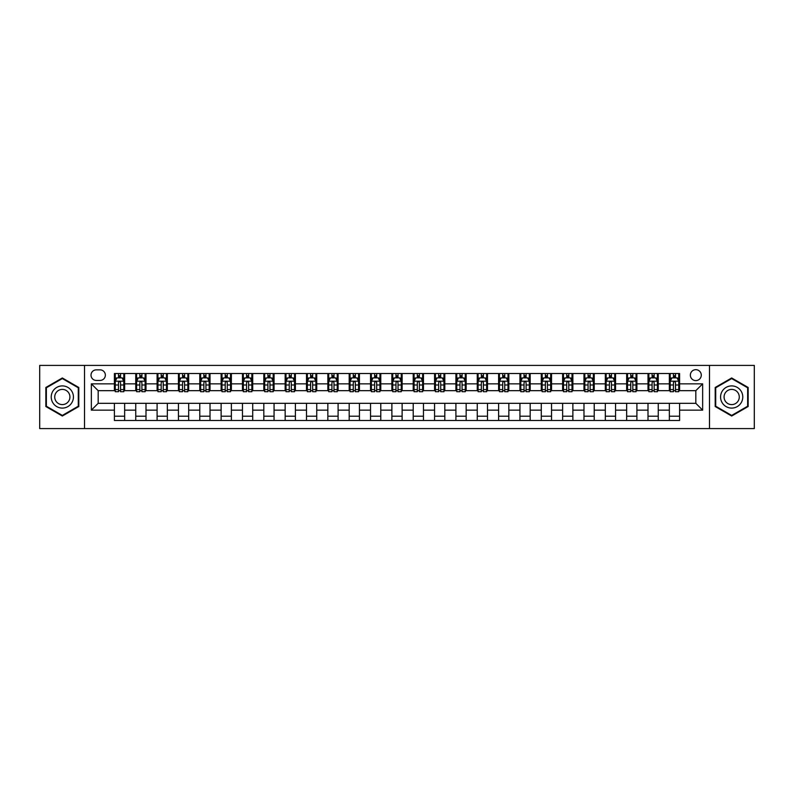 <?xml version="1.0" encoding="UTF-8"?>
<svg xmlns="http://www.w3.org/2000/svg" width="794" height="794" viewBox="0 0 794 794"><rect width="100%" height="100%" fill="white"/><g stroke="black" fill="none" stroke-linecap="round" stroke-linejoin="round"><path stroke-width="1.19" d="M695.822 369.676A5.469 5.469 0 0 0 690.353 375.145A5.469 5.469 0 0 0 695.822 380.604A5.469 5.469 0 0 0 701.281 375.145A5.469 5.469 0 0 0 695.822 369.676M709.479 428.591L754.3 428.591L754.3 365.409L709.479 365.409L709.479 428.591L84.521 428.591L84.521 365.409L39.7 365.409L39.7 428.591L84.521 428.591M96.302 380.435L100.064 380.435A5.29 5.29 0 0 0 105.354 375.145A5.29 5.29 0 0 0 100.064 369.855L96.302 369.855A5.29 5.29 0 0 0 91.012 375.145A5.29 5.29 0 0 0 96.302 380.435M709.479 365.409L84.521 365.409M114.405 410.151L91.35 410.151L91.35 383.849L114.405 383.849L114.405 390.678L98.178 390.678L98.178 403.322L114.405 403.322L114.405 420.483L679.595 420.483L679.595 403.322L695.822 403.322L695.822 390.678L679.595 390.678L679.595 383.849L702.65 383.849L702.65 410.151L679.595 410.151M679.595 383.849L679.595 373.517L114.405 373.517L114.405 383.849M669.352 373.517L669.352 390.678L670.205 390.678M673.451 390.678L675.496 390.678M678.741 390.678L679.595 390.678M669.352 390.678L657.402 390.678M648.003 373.517L648.003 390.678L648.857 390.678M652.102 390.678L654.157 390.678M648.003 390.678L636.054 390.678M626.664 373.517L626.664 390.678L627.518 390.678M630.764 390.678L632.808 390.678M626.664 390.678L614.705 390.678M605.316 373.517L605.316 390.678L606.169 390.678M609.415 390.678L611.469 390.678M605.316 390.678L593.366 390.678M583.977 373.517L583.977 390.678L584.831 390.678M588.076 390.678L590.121 390.678M583.977 390.678L572.017 390.678M562.628 373.517L562.628 390.678L563.482 390.678M566.727 390.678L568.782 390.678M562.628 390.678L550.679 390.678M541.29 373.517L541.29 390.678L542.143 390.678M545.389 390.678L547.433 390.678M541.29 390.678L529.33 390.678M519.941 373.517L519.941 390.678L520.795 390.678M524.04 390.678L526.085 390.678M519.941 390.678L507.991 390.678M498.602 373.517L498.602 390.678L499.456 390.678M502.691 390.678L504.746 390.678M498.602 390.678L486.643 390.678M477.254 373.517L477.254 390.678L478.107 390.678M481.353 390.678L483.397 390.678M477.254 390.678L465.304 390.678M455.905 373.517L455.905 390.678L456.768 390.678M460.004 390.678L462.058 390.678M455.905 390.678L443.955 390.678M434.566 373.517L434.566 390.678L435.42 390.678M438.665 390.678L440.71 390.678M434.566 390.678L422.616 390.678M413.217 373.517L413.217 390.678L414.071 390.678M417.316 390.678L419.371 390.678M413.217 390.678L401.268 390.678M391.879 373.517L391.879 390.678L392.732 390.678M395.978 390.678L398.022 390.678M391.879 390.678L379.929 390.678M370.53 373.517L370.53 390.678L371.384 390.678M374.629 390.678L376.684 390.678M370.53 390.678L358.58 390.678M349.191 373.517L349.191 390.678L350.045 390.678M353.29 390.678L355.335 390.678M349.191 390.678L337.232 390.678M327.843 373.517L327.843 390.678L328.696 390.678M331.942 390.678L333.996 390.678M327.843 390.678L315.893 390.678M306.504 373.517L306.504 390.678L307.357 390.678M310.603 390.678L312.647 390.678M306.504 390.678L294.544 390.678M285.155 373.517L285.155 390.678L286.009 390.678M289.254 390.678L291.309 390.678M285.155 390.678L273.205 390.678M263.816 373.517L263.816 390.678L264.67 390.678M267.915 390.678L269.96 390.678M263.816 390.678L251.857 390.678M242.468 373.517L242.468 390.678L243.321 390.678M246.567 390.678L248.611 390.678M242.468 390.678L230.518 390.678M221.129 373.517L221.129 390.678L221.983 390.678M225.218 390.678L227.273 390.678M221.129 390.678L209.169 390.678M199.78 373.517L199.78 390.678L200.634 390.678M203.879 390.678L205.924 390.678M199.78 390.678L187.831 390.678M178.432 373.517L178.432 390.678L179.295 390.678M182.531 390.678L184.585 390.678M178.432 390.678L166.482 390.678M157.093 373.517L157.093 390.678L157.946 390.678M161.192 390.678L163.236 390.678M157.093 390.678L145.143 390.678M135.744 373.517L135.744 390.678L136.598 390.678M139.843 390.678L141.898 390.678M135.744 390.678L123.795 390.678M114.405 390.678L115.259 390.678M118.505 390.678L120.549 390.678M114.405 403.322L124.648 403.322L124.648 420.483M679.595 403.322L124.648 403.322M124.648 373.517L124.648 390.678M114.405 377.795L115.259 377.795M118.505 377.795L120.549 377.795M123.795 377.795L124.648 377.795M114.405 416.205L124.648 416.205M135.744 403.322L135.744 420.483M145.997 373.517L145.997 390.678M135.744 377.795L136.598 377.795M139.843 377.795L141.898 377.795M145.143 377.795L145.997 377.795M145.997 403.322L145.997 420.483M135.744 416.205L145.997 416.205M157.093 403.322L157.093 420.483M167.335 403.322L167.335 420.483M157.093 416.205L167.335 416.205M167.335 373.517L167.335 390.678M157.093 377.795L157.946 377.795M161.192 377.795L163.236 377.795M166.482 377.795L167.335 377.795M178.432 403.322L178.432 420.483M188.684 403.322L188.684 420.483M178.432 416.205L188.684 416.205M188.684 373.517L188.684 390.678M178.432 377.795L179.295 377.795M182.531 377.795L184.585 377.795M187.831 377.795L188.684 377.795M199.78 403.322L199.78 420.483M210.023 403.322L210.023 420.483M199.78 416.205L210.023 416.205M210.023 373.517L210.023 390.678M199.78 377.795L200.634 377.795M203.879 377.795L205.924 377.795M209.169 377.795L210.023 377.795M221.129 403.322L221.129 420.483M231.372 403.322L231.372 420.483M221.129 416.205L231.372 416.205M231.372 373.517L231.372 390.678M221.129 377.795L221.983 377.795M225.218 377.795L227.273 377.795M230.518 377.795L231.372 377.795M242.468 403.322L242.468 420.483M252.71 403.322L252.71 420.483M242.468 416.205L252.71 416.205M252.71 373.517L252.71 390.678M242.468 377.795L243.321 377.795M246.567 377.795L248.611 377.795M251.857 377.795L252.71 377.795M263.816 403.322L263.816 420.483M274.059 403.322L274.059 420.483M263.816 416.205L274.059 416.205M274.059 373.517L274.059 390.678M263.816 377.795L264.67 377.795M267.915 377.795L269.96 377.795M273.205 377.795L274.059 377.795M285.155 403.322L285.155 420.483M295.398 403.322L295.398 420.483M285.155 416.205L295.398 416.205M295.398 373.517L295.398 390.678M285.155 377.795L286.009 377.795M289.254 377.795L291.309 377.795M294.544 377.795L295.398 377.795M306.504 403.322L306.504 420.483M316.746 403.322L316.746 420.483M306.504 416.205L316.746 416.205M316.746 373.517L316.746 390.678M306.504 377.795L307.357 377.795M310.603 377.795L312.647 377.795M315.893 377.795L316.746 377.795M327.843 403.322L327.843 420.483M338.095 403.322L338.095 420.483M327.843 416.205L338.095 416.205M338.095 373.517L338.095 390.678M327.843 377.795L328.696 377.795M331.942 377.795L333.996 377.795M337.232 377.795L338.095 377.795M349.191 403.322L349.191 420.483M359.434 403.322L359.434 420.483M349.191 416.205L359.434 416.205M359.434 373.517L359.434 390.678M349.191 377.795L350.045 377.795M353.29 377.795L355.335 377.795M358.58 377.795L359.434 377.795M370.53 403.322L370.53 420.483M380.783 403.322L380.783 420.483M370.53 416.205L380.783 416.205M380.783 373.517L380.783 390.678M370.53 377.795L371.384 377.795M374.629 377.795L376.684 377.795M379.929 377.795L380.783 377.795M391.879 403.322L391.879 420.483M402.121 403.322L402.121 420.483M391.879 416.205L402.121 416.205M402.121 373.517L402.121 390.678M391.879 377.795L392.732 377.795M395.978 377.795L398.022 377.795M401.268 377.795L402.121 377.795M413.217 403.322L413.217 420.483M423.47 403.322L423.47 420.483M413.217 416.205L423.47 416.205M423.47 373.517L423.47 390.678M413.217 377.795L414.071 377.795M417.316 377.795L419.371 377.795M422.616 377.795L423.47 377.795M434.566 403.322L434.566 420.483M444.809 403.322L444.809 420.483M434.566 416.205L444.809 416.205M444.809 373.517L444.809 390.678M434.566 377.795L435.42 377.795M438.665 377.795L440.71 377.795M443.955 377.795L444.809 377.795M455.905 403.322L455.905 420.483M466.157 403.322L466.157 420.483M455.905 416.205L466.157 416.205M466.157 373.517L466.157 390.678M455.905 377.795L456.768 377.795M460.004 377.795L462.058 377.795M465.304 377.795L466.157 377.795M477.254 403.322L477.254 420.483M487.496 403.322L487.496 420.483M477.254 416.205L487.496 416.205M487.496 373.517L487.496 390.678M477.254 377.795L478.107 377.795M481.353 377.795L483.397 377.795M486.643 377.795L487.496 377.795M498.602 403.322L498.602 420.483M508.845 403.322L508.845 420.483M498.602 416.205L508.845 416.205M508.845 373.517L508.845 390.678M498.602 377.795L499.456 377.795M502.691 377.795L504.746 377.795M507.991 377.795L508.845 377.795M519.941 403.322L519.941 420.483M530.184 403.322L530.184 420.483M519.941 416.205L530.184 416.205M530.184 373.517L530.184 390.678M519.941 377.795L520.795 377.795M524.04 377.795L526.085 377.795M529.33 377.795L530.184 377.795M541.29 403.322L541.29 420.483M551.532 403.322L551.532 420.483M541.29 416.205L551.532 416.205M551.532 373.517L551.532 390.678M541.29 377.795L542.143 377.795M545.389 377.795L547.433 377.795M550.679 377.795L551.532 377.795M562.628 403.322L562.628 420.483M572.871 403.322L572.871 420.483M562.628 416.205L572.871 416.205M572.871 373.517L572.871 390.678M562.628 377.795L563.482 377.795M566.727 377.795L568.782 377.795M572.017 377.795L572.871 377.795M583.977 403.322L583.977 420.483M594.22 403.322L594.22 420.483M583.977 416.205L594.22 416.205M594.22 373.517L594.22 390.678M583.977 377.795L584.831 377.795M588.076 377.795L590.121 377.795M593.366 377.795L594.22 377.795M605.316 403.322L605.316 420.483M615.568 403.322L615.568 420.483M605.316 416.205L615.568 416.205M615.568 373.517L615.568 390.678M605.316 377.795L606.169 377.795M609.415 377.795L611.469 377.795M614.705 377.795L615.568 377.795M626.664 403.322L626.664 420.483M636.907 403.322L636.907 420.483M626.664 416.205L636.907 416.205M636.907 373.517L636.907 390.678M626.664 377.795L627.518 377.795M630.764 377.795L632.808 377.795M636.054 377.795L636.907 377.795M648.003 403.322L648.003 420.483M658.256 403.322L658.256 420.483M648.003 416.205L658.256 416.205M658.256 373.517L658.256 390.678M648.003 377.795L648.857 377.795M652.102 377.795L654.157 377.795M657.402 377.795L658.256 377.795M669.352 403.322L669.352 420.483M669.352 416.205L679.595 416.205M669.352 377.795L670.205 377.795M673.451 377.795L675.496 377.795M678.741 377.795L679.595 377.795M98.178 390.678L91.35 383.849M98.178 403.322L91.35 410.151M702.65 383.849L695.822 390.678M702.65 410.151L695.822 403.322M62.329 416.026L78.805 406.518L78.805 387.482L62.329 377.974L45.844 387.482L45.844 406.518L62.329 416.026M748.156 387.482L731.671 377.974L715.196 387.482L715.196 406.518L731.671 416.026L748.156 406.518L748.156 387.482M120.549 375.741L118.505 375.741M123.795 389.566L120.549 389.566L120.549 391.71L123.795 391.71L123.795 381.289L122.087 377.875L116.966 377.875L115.259 381.289L115.259 391.71L118.505 391.71L118.505 389.566L115.259 389.566M115.259 381.289L115.259 373.517M123.795 381.289L123.795 373.517M118.505 377.875L118.505 373.517M120.549 373.517L120.549 377.875M120.549 389.566L120.549 382.569C119.874 381.259 119.189 381.259 118.505 382.569L118.505 389.566M141.898 375.741L139.843 375.741M145.143 389.566L141.898 389.566L141.898 391.71L145.143 391.71L145.143 381.289L143.436 377.875L138.305 377.875L136.598 381.289L136.598 391.71L139.843 391.71L139.843 389.566L136.598 389.566M136.598 381.289L136.598 373.517M145.143 381.289L145.143 373.517M139.843 377.875L139.843 373.517M141.898 373.517L141.898 377.875M141.898 389.566L141.898 382.569C141.213 381.259 140.528 381.259 139.843 382.569L139.843 389.566M163.236 375.741L161.192 375.741M166.482 389.566L163.236 389.566L163.236 391.71L166.482 391.71L166.482 381.289L164.775 377.875L159.654 377.875L157.946 381.289L157.946 391.71L161.192 391.71L161.192 389.566L157.946 389.566M157.946 381.289L157.946 373.517M166.482 381.289L166.482 373.517M161.192 377.875L161.192 373.517M163.236 373.517L163.236 377.875M163.236 389.566L163.236 382.569C162.562 381.259 161.877 381.259 161.192 382.569L161.192 389.566M184.585 375.741L182.531 375.741M187.831 389.566L184.585 389.566L184.585 391.71L187.831 391.71L187.831 381.289L186.124 377.875L181.002 377.875L179.295 381.289L179.295 391.71L182.531 391.71L182.531 389.566L179.295 389.566M179.295 381.289L179.295 373.517M187.831 381.289L187.831 373.517M182.531 377.875L182.531 373.517M184.585 373.517L184.585 377.875M184.585 389.566L184.585 382.569C183.9 381.259 183.215 381.259 182.531 382.569L182.531 389.566M205.924 375.741L203.879 375.741M209.169 389.566L205.924 389.566L205.924 391.71L209.169 391.71L209.169 381.289L207.462 377.875L202.341 377.875L200.634 381.289L200.634 391.71L203.879 391.71L203.879 389.566L200.634 389.566M200.634 381.289L200.634 373.517M209.169 381.289L209.169 373.517M203.879 377.875L203.879 373.517M205.924 373.517L205.924 377.875M205.924 389.566L205.924 382.569C205.249 381.259 204.564 381.259 203.879 382.569L203.879 389.566M71.936 391.452A11.096 11.096 0 0 0 56.771 387.393A11.096 11.096 0 0 0 52.712 402.548A11.096 11.096 0 0 0 67.877 406.607A11.096 11.096 0 0 0 71.936 391.452M68.909 393.199A7.603 7.603 0 0 0 58.528 390.42A7.603 7.603 0 0 0 55.749 400.801A7.603 7.603 0 0 0 66.12 403.58A7.603 7.603 0 0 0 68.909 393.199M62.329 415.431L46.36 406.22L46.36 387.78L62.329 378.569L78.288 387.78L78.288 406.22L62.329 415.431M731.671 408.096A11.096 11.096 0 0 0 742.777 397A11.096 11.096 0 0 0 731.671 385.904A11.096 11.096 0 0 0 720.575 397A11.096 11.096 0 0 0 731.671 408.096M731.671 404.603A7.603 7.603 0 0 0 739.274 397A7.603 7.603 0 0 0 731.671 389.397A7.603 7.603 0 0 0 724.078 397A7.603 7.603 0 0 0 731.671 404.603M715.712 387.78L731.671 378.569L747.64 387.78L747.64 406.22L731.671 415.431L715.712 406.22L715.712 387.78M227.273 375.741L225.218 375.741M230.518 389.566L227.273 389.566L227.273 391.71L230.518 391.71L230.518 381.289L228.811 377.875L223.69 377.875L221.983 381.289L221.983 391.71L225.218 391.71L225.218 389.566L221.983 389.566M221.983 381.289L221.983 373.517M230.518 381.289L230.518 373.517M225.218 377.875L225.218 373.517M227.273 373.517L227.273 377.875M227.273 389.566L227.273 382.569C226.588 381.259 225.903 381.259 225.218 382.569L225.218 389.566M248.611 375.741L246.567 375.741M251.857 389.566L248.611 389.566L248.611 391.71L251.857 391.71L251.857 381.289L250.15 377.875L245.028 377.875L243.321 381.289L243.321 391.71L246.567 391.71L246.567 389.566L243.321 389.566M243.321 381.289L243.321 373.517M251.857 381.289L251.857 373.517M246.567 377.875L246.567 373.517M248.611 373.517L248.611 377.875M248.611 389.566L248.611 382.569C247.936 381.259 247.252 381.259 246.567 382.569L246.567 389.566M269.96 375.741L267.915 375.741M273.205 389.566L269.96 389.566L269.96 391.71L273.205 391.71L273.205 381.289L271.498 377.875L266.377 377.875L264.67 381.289L264.67 391.71L267.915 391.71L267.915 389.566L264.67 389.566M264.67 381.289L264.67 373.517M273.205 381.289L273.205 373.517M267.915 377.875L267.915 373.517M269.96 373.517L269.96 377.875M269.96 389.566L269.96 382.569C269.275 381.259 268.59 381.259 267.915 382.569L267.915 389.566M291.309 375.741L289.254 375.741M294.544 389.566L291.309 389.566L291.309 391.71L294.544 391.71L294.544 381.289L292.837 377.875L287.716 377.875L286.009 381.289L286.009 391.71L289.254 391.71L289.254 389.566L286.009 389.566M286.009 381.289L286.009 373.517M294.544 381.289L294.544 373.517M289.254 377.875L289.254 373.517M291.309 373.517L291.309 377.875M291.309 389.566L291.309 382.569C290.624 381.259 289.939 381.259 289.254 382.569L289.254 389.566M312.647 375.741L310.603 375.741M315.893 389.566L312.647 389.566L312.647 391.71L315.893 391.71L315.893 381.289L314.186 377.875L309.065 377.875L307.357 381.289L307.357 391.71L310.603 391.71L310.603 389.566L307.357 389.566M307.357 381.289L307.357 373.517M315.893 381.289L315.893 373.517M310.603 377.875L310.603 373.517M312.647 373.517L312.647 377.875M312.647 389.566L312.647 382.569C311.963 381.259 311.288 381.259 310.603 382.569L310.603 389.566M333.996 375.741L331.942 375.741M337.232 389.566L333.996 389.566L333.996 391.71L337.232 391.71L337.232 381.289L335.525 377.875L330.403 377.875L328.696 381.289L328.696 391.71L331.942 391.71L331.942 389.566L328.696 389.566M328.696 381.289L328.696 373.517M337.232 381.289L337.232 373.517M331.942 377.875L331.942 373.517M333.996 373.517L333.996 377.875M333.996 389.566L333.996 382.569C333.311 381.259 332.626 381.259 331.942 382.569L331.942 389.566M355.335 375.741L353.29 375.741M358.58 389.566L355.335 389.566L355.335 391.71L358.58 391.71L358.58 381.289L356.873 377.875L351.752 377.875L350.045 381.289L350.045 391.71L353.29 391.71L353.29 389.566L350.045 389.566M350.045 381.289L350.045 373.517M358.58 381.289L358.58 373.517M353.29 377.875L353.29 373.517M355.335 373.517L355.335 377.875M355.335 389.566L355.335 382.569C354.65 381.259 353.975 381.259 353.29 382.569L353.29 389.566M376.684 375.741L374.629 375.741M379.929 389.566L376.684 389.566L376.684 391.71L379.929 391.71L379.929 381.289L378.222 377.875L373.091 377.875L371.384 381.289L371.384 391.71L374.629 391.71L374.629 389.566L371.384 389.566M371.384 381.289L371.384 373.517M379.929 381.289L379.929 373.517M374.629 377.875L374.629 373.517M376.684 373.517L376.684 377.875M376.684 389.566L376.684 382.569C375.999 381.259 375.314 381.259 374.629 382.569L374.629 389.566M398.022 375.741L395.978 375.741M401.268 389.566L398.022 389.566L398.022 391.71L401.268 391.71L401.268 381.289L399.561 377.875L394.439 377.875L392.732 381.289L392.732 391.71L395.978 391.71L395.978 389.566L392.732 389.566M392.732 381.289L392.732 373.517M401.268 381.289L401.268 373.517M395.978 377.875L395.978 373.517M398.022 373.517L398.022 377.875M398.022 389.566L398.022 382.569C397.347 381.259 396.663 381.259 395.978 382.569L395.978 389.566M419.371 375.741L417.316 375.741M422.616 389.566L419.371 389.566L419.371 391.71L422.616 391.71L422.616 381.289L420.909 377.875L415.778 377.875L414.071 381.289L414.071 391.71L417.316 391.71L417.316 389.566L414.071 389.566M414.071 381.289L414.071 373.517M422.616 381.289L422.616 373.517M417.316 377.875L417.316 373.517M419.371 373.517L419.371 377.875M419.371 389.566L419.371 382.569C418.686 381.259 418.001 381.259 417.316 382.569L417.316 389.566M440.71 375.741L438.665 375.741M443.955 389.566L440.71 389.566L440.71 391.71L443.955 391.71L443.955 381.289L442.248 377.875L437.127 377.875L435.42 381.289L435.42 391.71L438.665 391.71L438.665 389.566L435.42 389.566M435.42 381.289L435.42 373.517M443.955 381.289L443.955 373.517M438.665 377.875L438.665 373.517M440.71 373.517L440.71 377.875M440.71 389.566L440.71 382.569C440.035 381.259 439.35 381.259 438.665 382.569L438.665 389.566M462.058 375.741L460.004 375.741M465.304 389.566L462.058 389.566L462.058 391.71L465.304 391.71L465.304 381.289L463.597 377.875L458.475 377.875L456.768 381.289L456.768 391.71L460.004 391.71L460.004 389.566L456.768 389.566M456.768 381.289L456.768 373.517M465.304 381.289L465.304 373.517M460.004 377.875L460.004 373.517M462.058 373.517L462.058 377.875M462.058 389.566L462.058 382.569C461.374 381.259 460.689 381.259 460.004 382.569L460.004 389.566M483.397 375.741L481.353 375.741M486.643 389.566L483.397 389.566L483.397 391.71L486.643 391.71L486.643 381.289L484.936 377.875L479.814 377.875L478.107 381.289L478.107 391.71L481.353 391.71L481.353 389.566L478.107 389.566M478.107 381.289L478.107 373.517M486.643 381.289L486.643 373.517M481.353 377.875L481.353 373.517M483.397 373.517L483.397 377.875M483.397 389.566L483.397 382.569C482.722 381.259 482.037 381.259 481.353 382.569L481.353 389.566M504.746 375.741L502.691 375.741M507.991 389.566L504.746 389.566L504.746 391.71L507.991 391.71L507.991 381.289L506.284 377.875L501.163 377.875L499.456 381.289L499.456 391.71L502.691 391.71L502.691 389.566L499.456 389.566M499.456 381.289L499.456 373.517M507.991 381.289L507.991 373.517M502.691 377.875L502.691 373.517M504.746 373.517L504.746 377.875M504.746 389.566L504.746 382.569C504.061 381.259 503.376 381.259 502.691 382.569L502.691 389.566M526.085 375.741L524.04 375.741M529.33 389.566L526.085 389.566L526.085 391.71L529.33 391.71L529.33 381.289L527.623 377.875L522.502 377.875L520.795 381.289L520.795 391.71L524.04 391.71L524.04 389.566L520.795 389.566M520.795 381.289L520.795 373.517M529.33 381.289L529.33 373.517M524.04 377.875L524.04 373.517M526.085 373.517L526.085 377.875M526.085 389.566L526.085 382.569C525.41 381.259 524.725 381.259 524.04 382.569L524.04 389.566M547.433 375.741L545.389 375.741M550.679 389.566L547.433 389.566L547.433 391.71L550.679 391.71L550.679 381.289L548.972 377.875L543.85 377.875L542.143 381.289L542.143 391.71L545.389 391.71L545.389 389.566L542.143 389.566M542.143 381.289L542.143 373.517M550.679 381.289L550.679 373.517M545.389 377.875L545.389 373.517M547.433 373.517L547.433 377.875M547.433 389.566L547.433 382.569C546.748 381.259 546.064 381.259 545.389 382.569L545.389 389.566M568.782 375.741L566.727 375.741M572.017 389.566L568.782 389.566L568.782 391.71L572.017 391.71L572.017 381.289L570.31 377.875L565.189 377.875L563.482 381.289L563.482 391.71L566.727 391.71L566.727 389.566L563.482 389.566M563.482 381.289L563.482 373.517M572.017 381.289L572.017 373.517M566.727 377.875L566.727 373.517M568.782 373.517L568.782 377.875M568.782 389.566L568.782 382.569C568.097 381.259 567.412 381.259 566.727 382.569L566.727 389.566M590.121 375.741L588.076 375.741M593.366 389.566L590.121 389.566L590.121 391.71L593.366 391.71L593.366 381.289L591.659 377.875L586.538 377.875L584.831 381.289L584.831 391.71L588.076 391.71L588.076 389.566L584.831 389.566M584.831 381.289L584.831 373.517M593.366 381.289L593.366 373.517M588.076 377.875L588.076 373.517M590.121 373.517L590.121 377.875M590.121 389.566L590.121 382.569C589.436 381.259 588.761 381.259 588.076 382.569L588.076 389.566M611.469 375.741L609.415 375.741M614.705 389.566L611.469 389.566L611.469 391.71L614.705 391.71L614.705 381.289L612.998 377.875L607.876 377.875L606.169 381.289L606.169 391.71L609.415 391.71L609.415 389.566L606.169 389.566M606.169 381.289L606.169 373.517M614.705 381.289L614.705 373.517M609.415 377.875L609.415 373.517M611.469 373.517L611.469 377.875M611.469 389.566L611.469 382.569C610.784 381.259 610.1 381.259 609.415 382.569L609.415 389.566M632.808 375.741L630.764 375.741M636.054 389.566L632.808 389.566L632.808 391.71L636.054 391.71L636.054 381.289L634.346 377.875L629.225 377.875L627.518 381.289L627.518 391.71L630.764 391.71L630.764 389.566L627.518 389.566M627.518 381.289L627.518 373.517M636.054 381.289L636.054 373.517M630.764 377.875L630.764 373.517M632.808 373.517L632.808 377.875M632.808 389.566L632.808 382.569C632.123 381.259 631.448 381.259 630.764 382.569L630.764 389.566M654.157 375.741L652.102 375.741M657.402 389.566L654.157 389.566L654.157 391.71L657.402 391.71L657.402 381.289L655.695 377.875L650.564 377.875L648.857 381.289L648.857 391.71L652.102 391.71L652.102 389.566L648.857 389.566M648.857 381.289L648.857 373.517M657.402 381.289L657.402 373.517M652.102 377.875L652.102 373.517M654.157 373.517L654.157 377.875M654.157 389.566L654.157 382.569C653.472 381.259 652.787 381.259 652.102 382.569L652.102 389.566M675.496 375.741L673.451 375.741M678.741 389.566L675.496 389.566L675.496 391.71L678.741 391.71L678.741 381.289L677.034 377.875L671.913 377.875L670.205 381.289L670.205 391.71L673.451 391.71L673.451 389.566L670.205 389.566M670.205 381.289L670.205 373.517M678.741 381.289L678.741 373.517M673.451 377.875L673.451 373.517M675.496 373.517L675.496 377.875M675.496 389.566L675.496 382.569C674.811 381.259 674.136 381.259 673.451 382.569L673.451 389.566M135.744 410.151L124.648 410.151M135.744 383.849L124.648 383.849M157.093 383.849L145.997 383.849M157.093 410.151L145.997 410.151M178.432 383.849L167.335 383.849M178.432 410.151L167.335 410.151M199.78 383.849L188.684 383.849M199.78 410.151L188.684 410.151M221.129 383.849L210.023 383.849M221.129 410.151L210.023 410.151M242.468 383.849L231.372 383.849M242.468 410.151L231.372 410.151M263.816 383.849L252.71 383.849M263.816 410.151L252.71 410.151M285.155 383.849L274.059 383.849M285.155 410.151L274.059 410.151M306.504 383.849L295.398 383.849M306.504 410.151L295.398 410.151M327.843 383.849L316.746 383.849M327.843 410.151L316.746 410.151M349.191 383.849L338.095 383.849M349.191 410.151L338.095 410.151M370.53 383.849L359.434 383.849M370.53 410.151L359.434 410.151M391.879 383.849L380.783 383.849M391.879 410.151L380.783 410.151M413.217 383.849L402.121 383.849M413.217 410.151L402.121 410.151M434.566 383.849L423.47 383.849M434.566 410.151L423.47 410.151M455.905 383.849L444.809 383.849M455.905 410.151L444.809 410.151M477.254 383.849L466.157 383.849M477.254 410.151L466.157 410.151M498.602 383.849L487.496 383.849M498.602 410.151L487.496 410.151M519.941 383.849L508.845 383.849M519.941 410.151L508.845 410.151M541.29 383.849L530.184 383.849M541.29 410.151L530.184 410.151M562.628 383.849L551.532 383.849M562.628 410.151L551.532 410.151M583.977 383.849L572.871 383.849M583.977 410.151L572.871 410.151M605.316 383.849L594.22 383.849M605.316 410.151L594.22 410.151M626.664 383.849L615.568 383.849M626.664 410.151L615.568 410.151M648.003 383.849L636.907 383.849M648.003 410.151L636.907 410.151M669.352 383.849L658.256 383.849M669.352 410.151L658.256 410.151M123.755 381.209L115.299 381.209M115.259 378.083L116.867 378.083M122.187 378.083L123.795 378.083M118.505 384.991L115.259 384.991M123.795 384.991L120.549 384.991M120.549 376.832L118.505 376.832M145.094 381.209L136.647 381.209M136.598 378.083L138.206 378.083M143.535 378.083L145.143 378.083M139.843 384.991L136.598 384.991M145.143 384.991L141.898 384.991M141.898 376.832L139.843 376.832M166.442 381.209L157.986 381.209M157.946 378.083L159.554 378.083M164.874 378.083L166.482 378.083M161.192 384.991L157.946 384.991M166.482 384.991L163.236 384.991M163.236 376.832L161.192 376.832M187.781 381.209L179.335 381.209M179.295 378.083L180.893 378.083M186.223 378.083L187.831 378.083M182.531 384.991L179.295 384.991M187.831 384.991L184.585 384.991M184.585 376.832L182.531 376.832M209.13 381.209L200.674 381.209M200.634 378.083L202.242 378.083M207.571 378.083L209.169 378.083M203.879 384.991L200.634 384.991M209.169 384.991L205.924 384.991M205.924 376.832L203.879 376.832M230.478 381.209L222.022 381.209M221.983 378.083L223.58 378.083M228.91 378.083L230.518 378.083M225.218 384.991L221.983 384.991M230.518 384.991L227.273 384.991M227.273 376.832L225.218 376.832M251.817 381.209L243.361 381.209M243.321 378.083L244.929 378.083M250.259 378.083L251.857 378.083M246.567 384.991L243.321 384.991M251.857 384.991L248.611 384.991M248.611 376.832L246.567 376.832M273.166 381.209L264.71 381.209M264.67 378.083L266.268 378.083M271.598 378.083L273.205 378.083M267.915 384.991L264.67 384.991M273.205 384.991L269.96 384.991M269.96 376.832L267.915 376.832M294.505 381.209L286.058 381.209M286.009 378.083L287.617 378.083M292.946 378.083L294.544 378.083M289.254 384.991L286.009 384.991M294.544 384.991L291.309 384.991M291.309 376.832L289.254 376.832M315.853 381.209L307.397 381.209M307.357 378.083L308.955 378.083M314.285 378.083L315.893 378.083M310.603 384.991L307.357 384.991M315.893 384.991L312.647 384.991M312.647 376.832L310.603 376.832M337.192 381.209L328.746 381.209M328.696 378.083L330.304 378.083M335.634 378.083L337.232 378.083M331.942 384.991L328.696 384.991M337.232 384.991L333.996 384.991M333.996 376.832L331.942 376.832M358.541 381.209L350.085 381.209M350.045 378.083L351.653 378.083M356.972 378.083L358.58 378.083M353.29 384.991L350.045 384.991M358.58 384.991L355.335 384.991M355.335 376.832L353.29 376.832M379.879 381.209L371.433 381.209M371.384 378.083L372.991 378.083M378.321 378.083L379.929 378.083M374.629 384.991L371.384 384.991M379.929 384.991L376.684 384.991M376.684 376.832L374.629 376.832M401.228 381.209L392.772 381.209M392.732 378.083L394.34 378.083M399.66 378.083L401.268 378.083M395.978 384.991L392.732 384.991M401.268 384.991L398.022 384.991M398.022 376.832L395.978 376.832M422.567 381.209L414.121 381.209M414.071 378.083L415.679 378.083M421.009 378.083L422.616 378.083M417.316 384.991L414.071 384.991M422.616 384.991L419.371 384.991M419.371 376.832L417.316 376.832M443.915 381.209L435.459 381.209M435.42 378.083L437.028 378.083M442.347 378.083L443.955 378.083M438.665 384.991L435.42 384.991M443.955 384.991L440.71 384.991M440.71 376.832L438.665 376.832M465.254 381.209L456.808 381.209M456.768 378.083L458.366 378.083M463.696 378.083L465.304 378.083M460.004 384.991L456.768 384.991M465.304 384.991L462.058 384.991M462.058 376.832L460.004 376.832M486.603 381.209L478.147 381.209M478.107 378.083L479.715 378.083M485.045 378.083L486.643 378.083M481.353 384.991L478.107 384.991M486.643 384.991L483.397 384.991M483.397 376.832L481.353 376.832M507.942 381.209L499.495 381.209M499.456 378.083L501.054 378.083M506.383 378.083L507.991 378.083M502.691 384.991L499.456 384.991M507.991 384.991L504.746 384.991M504.746 376.832L502.691 376.832M529.29 381.209L520.834 381.209M520.795 378.083L522.402 378.083M527.732 378.083L529.33 378.083M524.04 384.991L520.795 384.991M529.33 384.991L526.085 384.991M526.085 376.832L524.04 376.832M550.639 381.209L542.183 381.209M542.143 378.083L543.741 378.083M549.071 378.083L550.679 378.083M545.389 384.991L542.143 384.991M550.679 384.991L547.433 384.991M547.433 376.832L545.389 376.832M571.978 381.209L563.522 381.209M563.482 378.083L565.09 378.083M570.42 378.083L572.017 378.083M566.727 384.991L563.482 384.991M572.017 384.991L568.782 384.991M568.782 376.832L566.727 376.832M593.326 381.209L584.87 381.209M584.831 378.083L586.429 378.083M591.758 378.083L593.366 378.083M588.076 384.991L584.831 384.991M593.366 384.991L590.121 384.991M590.121 376.832L588.076 376.832M614.665 381.209L606.219 381.209M606.169 378.083L607.777 378.083M613.107 378.083L614.705 378.083M609.415 384.991L606.169 384.991M614.705 384.991L611.469 384.991M611.469 376.832L609.415 376.832M636.014 381.209L627.558 381.209M627.518 378.083L629.126 378.083M634.446 378.083L636.054 378.083M630.764 384.991L627.518 384.991M636.054 384.991L632.808 384.991M632.808 376.832L630.764 376.832M657.353 381.209L648.906 381.209M648.857 378.083L650.465 378.083M655.794 378.083L657.402 378.083M652.102 384.991L648.857 384.991M657.402 384.991L654.157 384.991M654.157 376.832L652.102 376.832M678.701 381.209L670.245 381.209M670.205 378.083L671.813 378.083M677.133 378.083L678.741 378.083M673.451 384.991L670.205 384.991M678.741 384.991L675.496 384.991M675.496 376.832L673.451 376.832"/></g></svg>
